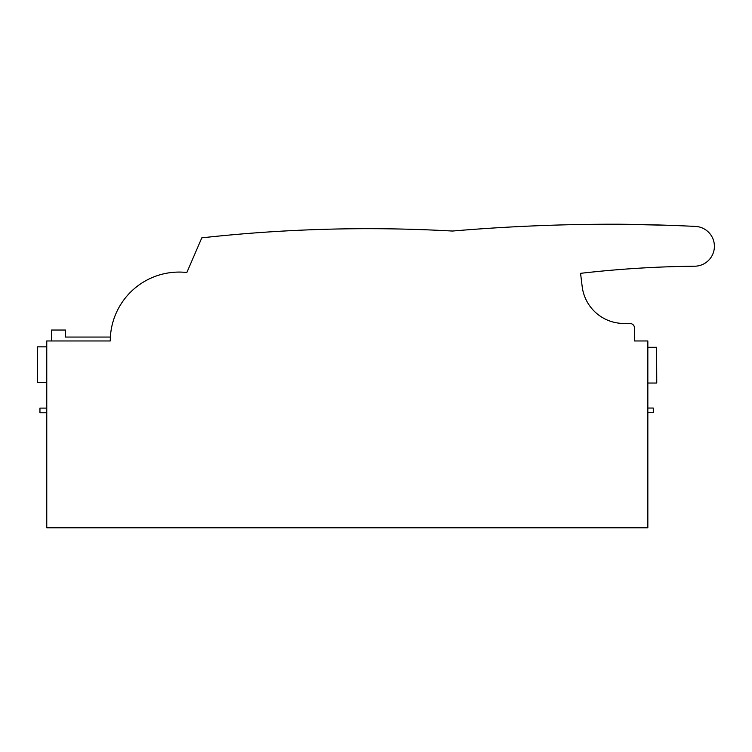 <?xml version="1.0" encoding="UTF-8"?>
<svg xmlns="http://www.w3.org/2000/svg" width="752" height="752" viewBox="0 0 752 752"><rect width="100%" height="100%" fill="white"/><g stroke="black" fill="none" stroke-linecap="round" stroke-linejoin="round"><path stroke-width="1.13" d="M668.293 225.28L618.68 224.218A1912.374 1912.374 0 0 0 452.422 231.043A1513.466 1513.466 0 0 0 201.799 237.848L186.853 272.506A68.893 68.893 0 0 0 110.271 340.966L46.765 340.966L46.765 527.782L647.839 527.782L647.839 340.966L634.528 340.966L634.528 328.126A4.672 4.672 0 0 0 629.866 323.454L623.897 323.454A42.037 42.037 0 0 1 582.17 286.512L580.563 273.333A1096.82 1096.82 0 0 1 694.698 266.208A19.909 19.909 0 0 0 714.4 246.299A19.909 19.909 0 0 0 695.459 226.418A1912.439 1912.439 0 0 0 618.68 224.218L574.622 224.613M51.503 340.966L51.503 330.043L65.509 330.043L65.509 337.056L110.384 337.056M647.839 412.716L653.281 412.716L653.281 408.045L647.839 408.045M647.839 383.031L656.759 383.031L656.628 347.302L647.839 347.311M46.765 382.589L37.6 382.589L37.6 346.851L46.765 346.851M46.765 412.782L39.95 412.782L39.95 408.101L46.765 408.101"/></g></svg>
